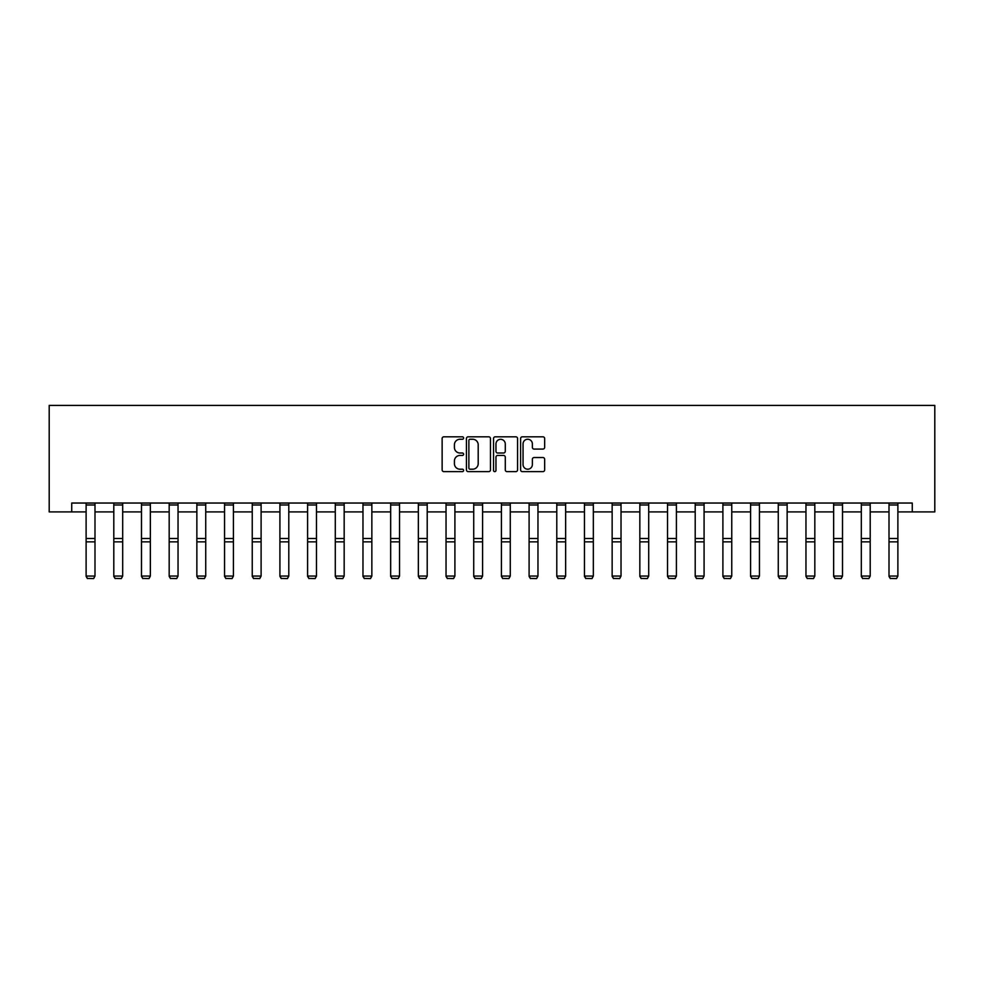 <?xml version="1.0" encoding="UTF-8"?>
<svg xmlns="http://www.w3.org/2000/svg" width="984" height="984" viewBox="0 0 984 984"><rect width="100%" height="100%" fill="white"/><g stroke="black" fill="none" stroke-linecap="round" stroke-linejoin="round"><path stroke-width="1.48" d="M463.599 438.028A1.218 1.218 0 0 0 462.382 436.81L443.882 436.81A1.747 1.747 0 0 0 442.136 438.544L442.136 469.909A1.747 1.747 0 0 0 443.882 471.643L462.382 471.643A1.218 1.218 0 0 0 463.599 470.426A1.218 1.218 0 0 0 462.382 469.208L459.995 469.208A5.572 5.572 0 0 1 454.411 463.636L454.411 461.016A5.572 5.572 0 0 1 459.995 455.444L462.382 455.444A1.218 1.218 0 0 0 463.599 454.227A1.218 1.218 0 0 0 462.382 453.009L459.995 453.009A5.572 5.572 0 0 1 454.411 447.437L454.411 444.817A5.572 5.572 0 0 1 459.995 439.245L462.382 439.245A1.218 1.218 0 0 0 463.599 438.028M542.91 449.085A1.747 1.747 0 0 0 544.656 447.351L544.656 438.544A1.747 1.747 0 0 0 542.91 436.81L522.356 436.81A1.747 1.747 0 0 0 520.61 438.544L520.61 469.909A1.747 1.747 0 0 0 522.356 471.643L542.91 471.643A1.747 1.747 0 0 0 544.656 469.909L544.656 459.282A1.747 1.747 0 0 0 542.91 457.535L534.115 457.535A1.747 1.747 0 0 0 532.369 459.282L532.369 464.546A4.662 4.662 0 0 1 527.707 469.208A4.662 4.662 0 0 1 523.058 464.546L523.058 443.907A4.662 4.662 0 0 1 527.707 439.245A4.662 4.662 0 0 1 532.369 443.907L532.369 447.351A1.747 1.747 0 0 0 534.115 449.085L542.91 449.085M71.734 511.901L71.734 503.033L912.266 503.033L912.266 511.901L934.8 511.901L934.8 405.42L49.2 405.42L49.2 511.901L86.112 511.901M490.475 438.544A1.747 1.747 0 0 0 488.728 436.81L468.175 436.81A1.747 1.747 0 0 0 466.441 438.544L466.441 469.909A1.747 1.747 0 0 0 468.175 471.643L488.728 471.643A1.747 1.747 0 0 0 490.475 469.909L490.475 438.544M495.272 436.81L515.825 436.81A1.747 1.747 0 0 1 517.559 438.544L517.559 469.909A1.747 1.747 0 0 1 515.825 471.643L507.031 471.643A1.747 1.747 0 0 1 505.284 469.909L505.284 457.191A1.747 1.747 0 0 0 503.537 455.444L497.707 455.444A1.747 1.747 0 0 0 495.961 457.191L495.961 470.426A1.218 1.218 0 0 1 494.743 471.643A1.218 1.218 0 0 1 493.525 470.426L493.525 438.544A1.747 1.747 0 0 1 495.272 436.81M94.993 511.901L113.8 511.901M122.68 511.901L141.487 511.901M150.355 511.901L169.174 511.901M178.042 511.901L196.862 511.901M205.73 511.901L224.549 511.901M233.417 511.901L252.236 511.901M261.104 511.901L279.923 511.901M288.792 511.901L307.598 511.901M316.479 511.901L335.286 511.901M344.166 511.901L362.973 511.901M371.854 511.901L390.66 511.901M399.541 511.901L418.348 511.901M427.216 511.901L446.035 511.901M454.903 511.901L473.722 511.901M482.591 511.901L501.409 511.901M510.278 511.901L529.097 511.901M537.965 511.901L556.784 511.901M565.652 511.901L584.459 511.901M593.34 511.901L612.146 511.901M621.027 511.901L639.834 511.901M648.714 511.901L667.521 511.901M676.402 511.901L695.208 511.901M704.077 511.901L722.896 511.901M731.764 511.901L750.583 511.901M759.451 511.901L778.27 511.901M787.139 511.901L805.957 511.901M814.826 511.901L833.645 511.901M842.513 511.901L861.32 511.901M870.2 511.901L889.007 511.901M897.888 511.901L912.266 511.901M470.094 439.245A1.218 1.218 0 0 0 468.876 440.463L468.876 467.99A1.218 1.218 0 0 0 470.094 469.208L472.615 469.208A5.572 5.572 0 0 0 478.199 463.636L478.199 444.817A5.572 5.572 0 0 0 472.615 439.245L470.094 439.245M505.284 443.993A4.662 4.662 0 0 0 500.622 439.331A4.662 4.662 0 0 0 495.961 443.993L495.961 451.262A1.747 1.747 0 0 0 497.707 453.009L503.537 453.009A1.747 1.747 0 0 0 505.284 451.262L505.284 443.993M86.112 576.378L87.441 578.58L86.112 576.058L94.993 576.058L93.652 578.58L87.441 578.444L93.652 578.58M94.993 503.033L94.993 576.058L93.652 578.444M86.112 503.033L86.112 576.058L87.441 578.444M113.8 576.378L115.128 578.58L113.8 576.058L122.68 576.058L121.34 578.58L115.128 578.444L121.34 578.58M141.487 576.378L142.815 578.58L141.487 576.058L150.355 576.058L149.027 578.58L142.815 578.444L149.027 578.58M122.68 503.033L122.68 576.058L121.34 578.444M113.8 503.033L113.8 576.058L115.128 578.444M150.355 503.033L150.355 576.058L149.027 578.444M141.487 503.033L141.487 576.058L142.815 578.444M169.174 576.378L170.503 578.58L169.174 576.058L178.042 576.058L176.714 578.58L170.503 578.444L176.714 578.58M196.862 576.378L198.19 578.58L196.862 576.058L205.73 576.058L204.401 578.58L198.19 578.444L204.401 578.58M224.549 576.378L225.877 578.58L224.549 576.058L233.417 576.058L232.089 578.58L225.877 578.444L232.089 578.58M178.042 503.033L178.042 576.058L176.714 578.444M169.174 503.033L169.174 576.058L170.503 578.444M205.73 503.033L205.73 576.058L204.401 578.444M196.862 503.033L196.862 576.058L198.19 578.444M233.417 503.033L233.417 576.058L232.089 578.444M224.549 503.033L224.549 576.058L225.877 578.444M252.236 576.378L253.565 578.58L252.236 576.058L261.104 576.058L259.776 578.58L253.565 578.444L259.776 578.58M261.104 503.033L261.104 576.058L259.776 578.444M252.236 503.033L252.236 576.058L253.565 578.444M279.923 576.378L281.252 578.58L279.923 576.058L288.792 576.058L287.463 578.58L281.252 578.444L287.463 578.58M288.792 503.033L288.792 576.058L287.463 578.444M279.923 503.033L279.923 576.058L281.252 578.444M307.598 576.378L308.939 578.58L307.598 576.058L316.479 576.058L315.151 578.58L308.939 578.444L315.151 578.58M316.479 503.033L316.479 576.058L315.151 578.444M307.598 503.033L307.598 576.058L308.939 578.444M335.286 576.378L336.626 578.58L335.286 576.058L344.166 576.058L342.838 578.58L336.626 578.444L342.838 578.58M344.166 503.033L344.166 576.058L342.838 578.444M335.286 503.033L335.286 576.058L336.626 578.444M362.973 576.378L364.301 578.58L362.973 576.058L371.854 576.058L370.513 578.58L364.301 578.444L370.513 578.58M371.854 503.033L371.854 576.058L370.513 578.444M362.973 503.033L362.973 576.058L364.301 578.444M390.66 576.378L391.989 578.58L390.66 576.058L399.541 576.058L398.2 578.58L391.989 578.444L398.2 578.58M399.541 503.033L399.541 576.058L398.2 578.444M390.66 503.033L390.66 576.058L391.989 578.444M418.348 576.378L419.676 578.58L418.348 576.058L427.216 576.058L425.887 578.58L419.676 578.444L425.887 578.58M427.216 503.033L427.216 576.058L425.887 578.444M418.348 503.033L418.348 576.058L419.676 578.444M446.035 576.378L447.363 578.58L446.035 576.058L454.903 576.058L453.575 578.58L447.363 578.444L453.575 578.58M454.903 503.033L454.903 576.058L453.575 578.444M446.035 503.033L446.035 576.058L447.363 578.444M473.722 576.378L475.051 578.58L473.722 576.058L482.591 576.058L481.262 578.58L475.051 578.444L481.262 578.58M482.591 503.033L482.591 576.058L481.262 578.444M473.722 503.033L473.722 576.058L475.051 578.444M501.409 576.378L502.738 578.58L501.409 576.058L510.278 576.058L508.949 578.58L502.738 578.444L508.949 578.58M510.278 503.033L510.278 576.058L508.949 578.444M501.409 503.033L501.409 576.058L502.738 578.444M529.097 576.378L530.425 578.58L529.097 576.058L537.965 576.058L536.637 578.58L530.425 578.444L536.637 578.58M537.965 503.033L537.965 576.058L536.637 578.444M529.097 503.033L529.097 576.058L530.425 578.444M556.784 576.378L558.112 578.58L556.784 576.058L565.652 576.058L564.324 578.58L558.112 578.444L564.324 578.58M565.652 503.033L565.652 576.058L564.324 578.444M556.784 503.033L556.784 576.058L558.112 578.444M584.459 576.378L585.8 578.58L584.459 576.058L593.34 576.058L592.011 578.58L585.8 578.444L592.011 578.58M593.34 503.033L593.34 576.058L592.011 578.444M584.459 503.033L584.459 576.058L585.8 578.444M612.146 576.378L613.487 578.58L612.146 576.058L621.027 576.058L619.699 578.58L613.487 578.444L619.699 578.58M621.027 503.033L621.027 576.058L619.699 578.444M612.146 503.033L612.146 576.058L613.487 578.444M639.834 576.378L641.162 578.58L639.834 576.058L648.714 576.058L647.374 578.58L641.162 578.444L647.374 578.58M648.714 503.033L648.714 576.058L647.374 578.444M639.834 503.033L639.834 576.058L641.162 578.444M667.521 576.378L668.849 578.58L667.521 576.058L676.402 576.058L675.061 578.58L668.849 578.444L675.061 578.58M676.402 503.033L676.402 576.058L675.061 578.444M667.521 503.033L667.521 576.058L668.849 578.444M695.208 576.378L696.537 578.58L695.208 576.058L704.077 576.058L702.748 578.58L696.537 578.444L702.748 578.58M704.077 503.033L704.077 576.058L702.748 578.444M695.208 503.033L695.208 576.058L696.537 578.444M722.896 576.378L724.224 578.58L722.896 576.058L731.764 576.058L730.436 578.58L724.224 578.444L730.436 578.58M731.764 503.033L731.764 576.058L730.436 578.444M722.896 503.033L722.896 576.058L724.224 578.444M750.583 576.378L751.911 578.58L750.583 576.058L759.451 576.058L758.123 578.58L751.911 578.444L758.123 578.58M759.451 503.033L759.451 576.058L758.123 578.444M750.583 503.033L750.583 576.058L751.911 578.444M778.27 576.378L779.599 578.58L778.27 576.058L787.139 576.058L785.81 578.58L779.599 578.444L785.81 578.58M787.139 503.033L787.139 576.058L785.81 578.444M778.27 503.033L778.27 576.058L779.599 578.444M805.957 576.378L807.286 578.58L805.957 576.058L814.826 576.058L813.497 578.58L807.286 578.444L813.497 578.58M814.826 503.033L814.826 576.058L813.497 578.444M805.957 503.033L805.957 576.058L807.286 578.444M833.645 576.378L834.973 578.58L833.645 576.058L842.513 576.058L841.185 578.58L834.973 578.444L841.185 578.58M842.513 503.033L842.513 576.058L841.185 578.444M833.645 503.033L833.645 576.058L834.973 578.444M861.32 576.378L862.661 578.58L861.32 576.058L870.2 576.058L868.872 578.58L862.661 578.444L868.872 578.58M870.2 503.033L870.2 576.058L868.872 578.444M861.32 503.033L861.32 576.058L862.661 578.444M889.007 576.378L890.348 578.58L889.007 576.058L897.888 576.058L896.559 578.58L890.348 578.444L896.559 578.58M897.888 503.033L897.888 576.058L896.559 578.444M889.007 503.033L889.007 576.058L890.348 578.444M94.993 503.07L86.112 503.07M94.993 538.506L86.112 538.506M94.993 541.864L86.112 541.864M94.993 504.976L86.112 504.976M122.68 503.07L113.8 503.07M122.68 538.506L113.8 538.506M122.68 541.864L113.8 541.864M122.68 504.976L113.8 504.976M150.355 503.07L141.487 503.07M150.355 538.506L141.487 538.506M150.355 541.864L141.487 541.864M150.355 504.976L141.487 504.976M178.042 503.07L169.174 503.07M178.042 538.506L169.174 538.506M178.042 541.864L169.174 541.864M178.042 504.976L169.174 504.976M205.73 503.07L196.862 503.07M205.73 538.506L196.862 538.506M205.73 541.864L196.862 541.864M205.73 504.976L196.862 504.976M233.417 503.07L224.549 503.07M233.417 538.506L224.549 538.506M233.417 541.864L224.549 541.864M233.417 504.976L224.549 504.976M261.104 503.07L252.236 503.07M261.104 538.506L252.236 538.506M261.104 541.864L252.236 541.864M261.104 504.976L252.236 504.976M288.792 503.07L279.923 503.07M288.792 538.506L279.923 538.506M288.792 541.864L279.923 541.864M288.792 504.976L279.923 504.976M316.479 503.07L307.598 503.07M316.479 538.506L307.598 538.506M316.479 541.864L307.598 541.864M316.479 504.976L307.598 504.976M344.166 503.07L335.286 503.07M344.166 538.506L335.286 538.506M344.166 541.864L335.286 541.864M344.166 504.976L335.286 504.976M371.854 503.07L362.973 503.07M371.854 538.506L362.973 538.506M371.854 541.864L362.973 541.864M371.854 504.976L362.973 504.976M399.541 503.07L390.66 503.07M399.541 538.506L390.66 538.506M399.541 541.864L390.66 541.864M399.541 504.976L390.66 504.976M427.216 503.07L418.348 503.07M427.216 538.506L418.348 538.506M427.216 541.864L418.348 541.864M427.216 504.976L418.348 504.976M454.903 503.07L446.035 503.07M454.903 538.506L446.035 538.506M454.903 541.864L446.035 541.864M454.903 504.976L446.035 504.976M482.591 503.07L473.722 503.07M482.591 538.506L473.722 538.506M482.591 541.864L473.722 541.864M482.591 504.976L473.722 504.976M510.278 503.07L501.409 503.07M510.278 538.506L501.409 538.506M510.278 541.864L501.409 541.864M510.278 504.976L501.409 504.976M537.965 503.07L529.097 503.07M537.965 538.506L529.097 538.506M537.965 541.864L529.097 541.864M537.965 504.976L529.097 504.976M565.652 503.07L556.784 503.07M565.652 538.506L556.784 538.506M565.652 541.864L556.784 541.864M565.652 504.976L556.784 504.976M593.34 503.07L584.459 503.07M593.34 538.506L584.459 538.506M593.34 541.864L584.459 541.864M593.34 504.976L584.459 504.976M621.027 503.07L612.146 503.07M621.027 538.506L612.146 538.506M621.027 541.864L612.146 541.864M621.027 504.976L612.146 504.976M648.714 503.07L639.834 503.07M648.714 538.506L639.834 538.506M648.714 541.864L639.834 541.864M648.714 504.976L639.834 504.976M676.402 503.07L667.521 503.07M676.402 538.506L667.521 538.506M676.402 541.864L667.521 541.864M676.402 504.976L667.521 504.976M704.077 503.07L695.208 503.07M704.077 538.506L695.208 538.506M704.077 541.864L695.208 541.864M704.077 504.976L695.208 504.976M731.764 503.07L722.896 503.07M731.764 538.506L722.896 538.506M731.764 541.864L722.896 541.864M731.764 504.976L722.896 504.976M759.451 503.07L750.583 503.07M759.451 538.506L750.583 538.506M759.451 541.864L750.583 541.864M759.451 504.976L750.583 504.976M787.139 503.07L778.27 503.07M787.139 538.506L778.27 538.506M787.139 541.864L778.27 541.864M787.139 504.976L778.27 504.976M814.826 503.07L805.957 503.07M814.826 538.506L805.957 538.506M814.826 541.864L805.957 541.864M814.826 504.976L805.957 504.976M842.513 503.07L833.645 503.07M842.513 538.506L833.645 538.506M842.513 541.864L833.645 541.864M842.513 504.976L833.645 504.976M870.2 503.07L861.32 503.07M870.2 538.506L861.32 538.506M870.2 541.864L861.32 541.864M870.2 504.976L861.32 504.976M897.888 503.07L889.007 503.07M897.888 538.506L889.007 538.506M897.888 541.864L889.007 541.864M897.888 504.976L889.007 504.976"/></g></svg>
